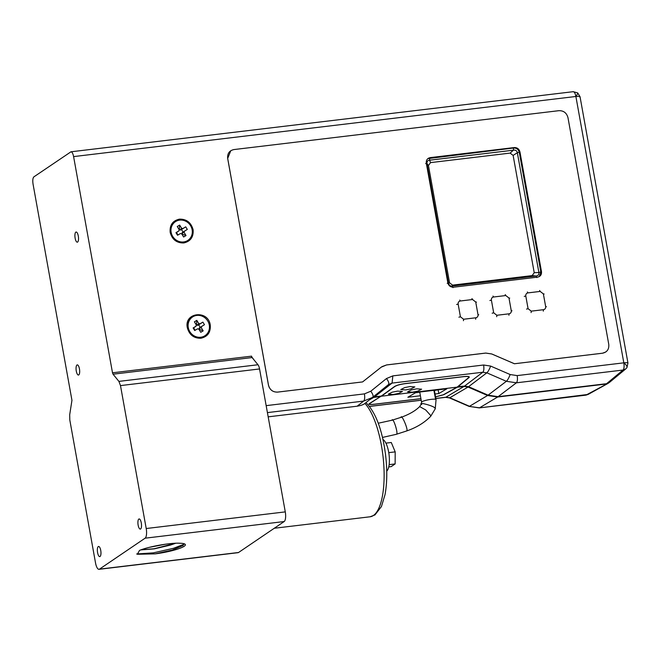 <?xml version="1.0" encoding="UTF-8"?>
<svg xmlns="http://www.w3.org/2000/svg" width="661" height="661" viewBox="0 0 661 661"><rect width="100%" height="100%" fill="white"/><g stroke="black" fill="none" stroke-linecap="round" stroke-linejoin="round"><path stroke-width="0.99" d="M382.95 439.515A16.351 5.528 83.2 0 1 388.66 452.033A16.351 5.528 83.2 0 1 386.735 471.128M97.58 552.613A5.106 1.727 83.2 0 1 98.555 546.465A5.106 1.727 83.2 0 1 100.745 550.464A5.106 1.727 83.2 0 1 99.77 556.612A5.106 1.727 83.2 0 1 97.58 552.613M138.132 525.098A5.106 1.727 83.2 0 1 139.107 518.951A5.106 1.727 83.2 0 1 141.297 522.95A5.106 1.727 83.2 0 1 140.322 529.097A5.106 1.727 83.2 0 1 138.132 525.098M141.115 549.803L154.195 548.754L175.339 543.251M175.719 543.235L170.406 545.094L154.22 548.878L140.876 549.894M412.423 392.196L407.573 391.833L411.398 389.891L416.794 388.817L421.635 389.18L417.81 391.122L412.423 392.196M405.623 389.924L400.781 389.569L404.598 387.619L409.994 386.553L414.835 386.908L411.018 388.858L405.623 389.924M393.212 394.493L388.362 394.138L392.188 392.188L397.583 391.122L402.425 391.477L398.6 393.427L393.212 394.493M204.935 335.738A11.245 10.427 -124.2 0 1 204.778 335.846A11.245 10.427 -124.2 0 1 187.964 327.806A11.245 10.427 -124.2 0 1 192.153 317.239A11.245 10.427 -124.2 0 1 192.318 317.14M188.278 327.592A11.245 10.427 55.8 0 0 205.092 335.631A11.245 10.427 55.8 0 0 209.289 325.072A11.245 10.427 55.8 0 0 192.475 317.024A11.245 10.427 55.8 0 0 188.278 327.592M187.79 240.455A11.245 10.427 -124.2 0 1 187.633 240.563A11.245 10.427 -124.2 0 1 170.819 232.515A11.245 10.427 -124.2 0 1 175.008 221.956A11.245 10.427 -124.2 0 1 175.173 221.848M171.133 232.3A11.245 10.427 55.8 0 0 187.947 240.348A11.245 10.427 55.8 0 0 192.144 229.788A11.245 10.427 55.8 0 0 175.33 221.741A11.245 10.427 55.8 0 0 171.133 232.3M78.295 236.018A5.106 1.727 -96.8 0 0 76.106 232.019A5.106 1.727 -96.8 0 0 75.131 238.175A5.106 1.727 -96.8 0 0 77.32 242.174A5.106 1.727 -96.8 0 0 78.295 236.018M79.452 368.888A5.106 1.727 -96.8 0 0 77.263 364.889A5.106 1.727 -96.8 0 0 76.279 371.036A5.106 1.727 -96.8 0 0 78.477 375.035A5.106 1.727 -96.8 0 0 79.452 368.888M539.574 276.389L541.475 271.671L519.926 151.906C519.067 148.915 517.142 147.477 514.142 147.585L430.294 157.615L428.204 158.392M268.87 386.536L269.258 387.486M270.481 389.279L271.217 389.998M525.792 295.988L528.081 308.695L531.254 311.149L543.474 309.687C545.069 309.331 545.796 308.29 545.655 306.588L543.367 293.889L540.194 291.427L527.965 292.889C526.371 293.253 525.652 294.285 525.792 295.988L524.264 296.384M491.396 300.102L493.684 312.81L496.857 315.272L509.077 313.81C510.672 313.446 511.399 312.413 511.259 310.711L508.97 298.004L505.797 295.541L493.569 297.004C491.974 297.367 491.255 298.4 491.396 300.102L489.867 300.499M458.147 304.085L460.428 316.793L463.601 319.246L475.829 317.784C477.424 317.42 478.143 316.388 478.002 314.686L475.722 301.978L472.541 299.524L460.32 300.986C458.726 301.35 457.999 302.383 458.147 304.085L456.619 304.481M539.252 276.587L540.847 272.101L519.29 152.336C518.431 149.345 516.505 147.907 513.506 148.014L427.89 158.615M372.738 397.278L388.445 384.603L372.548 397.426L363.649 401.087C364.707 399.905 364.963 397.501 364.434 393.882L370.78 391.221L386.495 378.538L392.849 375.878L483.612 365.012L490.636 366.078L510.16 374.539L517.175 375.597L623.819 362.839A6.131 0.992 -10.2 0 1 627.95 363.038L580.028 96.688L577.747 92.928L573.261 91.681L70.975 151.799L33.827 176.9C32.786 178.098 32.529 180.503 33.05 184.105L71.95 400.31L69.694 414.786L69.802 419.983L95.523 562.916A8.18 2.76 -96.8 0 0 99.026 569.319A8.18 2.76 -96.8 0 0 99.481 569.138L145.106 538.186A8.18 2.76 -96.8 0 0 146.213 528.527L120.492 385.594L118.914 381.389L113.031 374.2L112.502 372.796L251.568 356.155A2.041 0.694 83.2 0 0 252.097 357.56L113.031 374.2M200.2 327.335L198.664 324.799L202.886 322.122L204.456 324.708L199.234 327.972A2.429 2.256 -124.2 0 1 199.126 328.492L199.779 329.566L203.175 330.847L201.241 327.674L199.126 328.492M198.664 324.799L197.664 325.394A2.429 2.256 -124.2 0 0 197.152 325.245L196.499 324.171L196.011 324.468M197.152 325.245L198.738 323.551L196.804 320.37L194.392 321.808L196.325 324.989A2.851 2.644 -124.2 0 0 196.077 326.187L193.632 327.798L195.135 330.269M199.283 329.856L199.779 329.566M183.056 232.044L181.511 229.507L185.733 226.839L187.311 229.417L182.089 232.689A2.429 2.256 -124.2 0 1 181.982 233.201L182.634 234.275L186.03 235.564L184.097 232.383L181.982 233.201M181.511 229.507L180.519 230.102A2.429 2.256 -124.2 0 0 180.007 229.954L179.354 228.888L178.867 229.177M180.007 229.954L181.593 228.26L179.66 225.087L177.247 226.525L179.181 229.698A2.851 2.644 -124.2 0 0 178.933 230.896L176.487 232.507L177.991 234.977M182.139 234.564L182.634 234.275M70.686 151.898C71.884 151.559 72.859 153.121 73.602 156.599L112.502 372.796M435.558 396.889L443.713 394.741L457.247 387.247L464.039 386.429L468.046 387.04L487.57 395.501L497.601 397.021L479.539 407.812L469.062 406.391L479.25 407.911L588.133 394.427L585.894 395.146L608.69 382.975M487.57 395.501L469.517 406.292L449.992 397.831L445.985 397.22L435.839 398.434M497.601 397.021L606.063 384.041M372.267 397.649L380.835 396.393L369.259 403.648C368.309 404.557 370.102 404.747 374.647 404.235L420.933 398.699M369.259 403.648L368.888 404.094M178.933 230.896L175.966 232.664L177.545 235.25L180.503 233.482A2.851 2.644 -124.2 0 0 181.684 233.82L183.618 237.002L186.03 235.564M176.487 232.507L175.966 232.664M179.66 225.087L179.354 228.888M181.593 228.26A2.851 2.644 -124.2 0 1 182.775 228.607L180.519 230.102M185.733 226.839L182.775 228.607M184.345 231.185A2.851 2.644 -124.2 0 1 184.097 232.383M196.077 326.187L193.119 327.955L194.689 330.541L197.647 328.773A2.851 2.644 -124.2 0 0 198.829 329.112L200.762 332.293L203.175 330.847M193.632 327.798L193.119 327.955M196.804 320.37L196.499 324.171M198.738 323.551A2.851 2.644 -124.2 0 1 199.919 323.89L197.664 325.394M202.886 322.122L199.919 323.89M201.489 326.476A2.851 2.644 -124.2 0 1 201.241 327.674M268.176 416.843L357.155 406.201C361.129 405.507 363.74 404.557 364.996 403.359M200.927 338.242C193.838 338.374 189.302 334.854 187.319 327.699C183.915 312.422 208.124 309.522 210.248 324.956C210.826 332.243 207.719 336.672 200.927 338.242M179.495 219.13C186.551 219.047 191.087 222.559 193.103 229.673C193.681 236.952 190.575 241.381 183.783 242.951C176.694 243.083 172.157 239.571 170.174 232.416C169.555 225.095 172.661 220.667 179.495 219.13M605.724 352.024L602.535 353.214L514.44 363.757L491.743 353.982L485.752 353.081L386.594 364.946L381.934 366.648M362.583 381.926L381.248 367.152L386.619 364.93L485.769 353.065L491.759 353.966L514.465 363.748L602.551 353.205C607.112 352.181 609.186 349.231 608.764 344.348L567.981 117.699C566.667 112.924 563.643 110.585 558.917 110.676L233.903 149.568C229.342 150.592 227.268 153.55 227.69 158.425L268.473 385.074C269.787 389.85 272.811 392.188 277.537 392.105L362.583 381.926L277.521 392.113C272.795 392.204 269.771 389.858 268.449 385.09L227.673 158.442L230.763 150.733M517.175 375.597C517.703 379.216 517.447 381.62 516.398 382.81L506.367 381.298C507.631 380.133 508.896 377.885 510.16 374.539M483.612 365.012C484.149 368.631 483.885 371.036 482.836 372.226L486.843 372.829L506.367 381.298L488.082 395.162L498.105 396.674L606.567 383.694L609.343 382.512L625.827 368.846L623.034 370.044A6.131 2.074 -96.8 0 0 623.819 362.839L575.888 96.481L73.602 156.599M386.495 378.538C388.651 381.48 389.296 383.496 388.437 384.611L392.064 383.091L482.836 372.226L464.543 386.09L457.709 386.668M99.026 569.319L238.092 552.67A8.18 2.76 -96.8 0 0 238.547 552.497L284.172 521.546A8.18 2.76 -96.8 0 0 285.279 511.887L259.558 368.954A6.131 2.074 -96.8 0 0 257.98 364.748L252.097 357.56M626.793 367.805L625.827 368.846L626.793 367.805C627.512 366.748 626.521 365.087 623.819 362.839M490.636 366.078C489.371 369.425 488.107 371.672 486.843 372.829L468.558 386.693L488.082 395.162M392.849 375.878L392.064 383.091L374.547 396.856L381.339 396.046L394.51 386.52C396.641 385.256 400.169 384.281 405.077 383.595L463.501 376.596C468.112 376.142 469.93 376.481 468.963 377.613L457.751 386.9M469.31 377.018L468.897 377.249M468.558 386.693L464.543 386.09M374.547 396.856L372.63 397.36M434.409 390.486L438.54 389.783M415.521 392.741L419.768 392.237M434.368 390.287L436.053 399.616L435.582 399.302A7.362 1.19 169.8 0 0 427.403 399.979A7.362 1.19 169.8 0 0 421.561 402.219L419.735 392.039M468.583 377.662C469.475 376.588 467.74 376.274 463.369 376.696L404.953 383.686C400.285 384.347 396.93 385.272 394.881 386.478L381.455 396.195L457.139 387.139L468.583 377.662L468.823 376.621M435.037 393.997L438.805 393.543L446.91 388.784L415.967 392.485L407.862 397.244L420.396 395.749M420.917 398.641L374.779 404.16C370.408 404.615 368.698 404.425 369.639 403.607L381.414 395.989M457.139 387.139L443.333 394.782L435.549 396.831M438.805 393.543L438.177 390.031M155.178 553.868A23.912 3.867 -10.2 0 0 184.94 544.127A23.912 3.867 -10.2 0 0 179.825 543.243C170.555 542.615 148.601 546.589 139.521 550.406L137.364 554.265L155.178 553.868L172.215 550.076L183.072 545.482L184.006 543.722M165.655 544.185L149.411 547.325M184.031 544.267L173.513 548.291L153.319 552.86L136.687 553.968M385.908 443.134L391.279 442.498L395.187 451.876L388.767 452.645M389.147 464.65L395.138 463.931L395.187 451.876M388.751 466.906L391.188 466.616L395.138 463.931M425.643 163.548L426.981 163.556L428.46 165.531L449.563 282.834L448.53 283.329L426.981 163.556C426.824 161.491 427.692 160.375 429.584 160.202L513.423 150.171L510.118 153.096L430.526 162.623L429.584 160.202L429.667 158.053L430.294 157.615C427.403 158.21 426.064 160.045 426.295 163.102L447.844 282.867C448.703 285.858 450.637 287.304 453.636 287.188L537.476 277.157C540.392 276.554 541.731 274.72 541.491 271.663L519.943 151.898C519.083 148.907 517.158 147.461 514.159 147.577L430.319 157.607M430.526 162.623L428.46 165.531M452.983 287.634L452.223 286.048L452.57 285.131L532.163 275.604L536.071 276.017L452.223 286.048C450.339 286.196 449.1 285.288 448.53 283.329L447.2 283.313M449.563 282.834L452.57 285.131M541.475 271.671L538.889 272.514L534.228 272.696L513.126 155.401L517.34 152.741L538.889 272.514C539.145 274.505 538.203 275.678 536.071 276.017L536.823 277.595M532.163 275.604L534.228 272.696M514.142 147.585L513.506 148.014L513.423 150.171C515.563 149.849 516.869 150.708 517.34 152.741L519.926 151.906M513.126 155.401L510.118 153.096M365.905 402.607C375.688 412.348 382.232 429.691 385.537 454.628C387.321 469.558 387.164 482.852 385.057 494.502L381.447 506.533L374.977 514.911L370.086 516.786A59.275 20.028 -96.8 0 0 373.399 515.497A59.275 20.028 -96.8 0 0 383.661 463.105A59.275 20.028 -96.8 0 0 364.913 403.425L372.548 397.426M476.482 302.102L475.722 301.978M472.541 299.524L471.946 298.59M460.32 300.986L459.726 300.053M478.771 314.81L478.002 314.686M475.664 319.238L475.829 317.784M460.428 316.793L458.908 317.189M463.435 320.701L463.601 319.246M509.738 298.119L508.97 298.004M505.797 295.541L505.202 294.608M493.569 297.004L492.974 296.07M512.019 310.827L511.259 310.711M508.912 315.256L509.077 313.81M493.684 312.81L492.156 313.207M496.692 316.718L496.857 315.272M544.135 294.005L543.367 293.889M540.194 291.427L539.599 290.493M527.965 292.889L527.371 291.955M546.416 306.712L545.655 306.588M543.309 311.141L543.474 309.687M528.081 308.695L526.553 309.092M531.089 312.603L531.254 311.149M468.046 387.04L449.53 397.922L469.062 406.391M449.538 397.922L445.688 397.327L464.039 386.429M421.197 400.186L369.474 406.383M369.474 399.847L374.043 397.203M357.155 406.201L363.649 401.087L267.416 412.604M364.434 393.882L266.16 405.639M251.692 356.833L254.171 360.096M372.721 397.286C373.581 396.179 372.928 394.154 370.78 391.221M579.771 97.051C580.49 96.332 579.193 96.142 575.888 96.481C575.144 93.011 574.169 91.441 572.971 91.788M498.105 396.674L516.398 382.81L623.034 370.044L606.567 383.694M257.98 364.748L118.914 381.389M259.558 368.954L120.492 385.594M575.888 96.481C577.706 93.812 578.193 92.656 577.35 93.036M433.897 390.337L435.582 399.302M382.479 437.433L396.079 434.368L406.366 431.063C416.265 427.684 424.37 422.776 430.683 416.323L435.252 408.82L434.913 408.11C434.616 406.11 416.777 401.326 421.743 404.573M430.683 416.323L430.6 415.439L425.75 409.985L419.652 406.581C414.059 412.266 405.499 415.744 401.252 417.265L392.163 420.181L378.257 423.222M406.366 431.063L406.631 430.815C408.903 430.873 401.244 412.844 400.987 417.512M396.079 434.368L396.303 434.244C398.922 435.045 393.022 416.157 391.948 420.305M99.481 569.138L238.547 552.497M145.106 538.186L284.172 521.546M285.279 511.887L146.213 528.527M585.894 395.146L479.25 407.911M369.524 406.441L421.214 400.252M435.847 398.5L445.688 397.327M607.905 383.471L588.133 394.427M627.95 363.038L626.934 367.648M435.252 408.82L436.053 399.616M419.652 406.581L421.396 403.863L421.561 402.219M274.282 528.255L370.086 516.786"/></g></svg>
